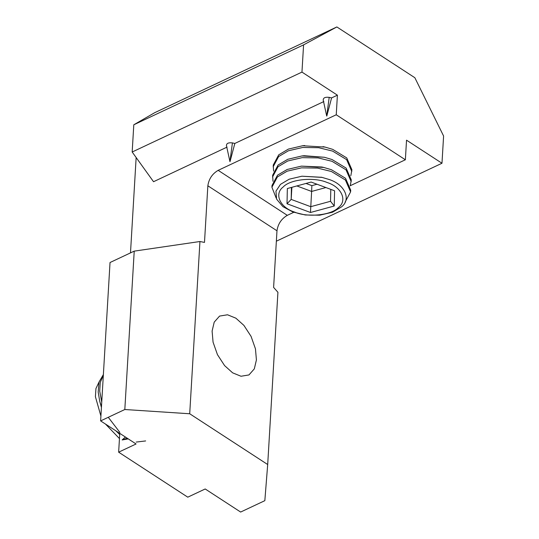 <?xml version="1.0" encoding="UTF-8"?>
<svg xmlns="http://www.w3.org/2000/svg" width="539" height="539" viewBox="0 0 539 539"><rect width="100%" height="100%" fill="white"/><g stroke="black" fill="none" stroke-linecap="round" stroke-linejoin="round"><path stroke-width="0.81" d="M235.887 318.185L243.924 325.415L251.073 336.39L255.459 348.861L256.416 359.937L254.307 368.885L248.951 374.942L241.014 376.249L232.639 372.84L224.595 365.61L217.446 354.635L213.067 342.164L212.103 331.087L214.212 322.14L219.568 316.083L227.512 314.776L235.887 318.185M187.774 497.174L205.197 488.974L240.643 512.05L264.838 500.664L267.694 464.53L189.708 413.763L124.819 409.512L100.625 420.898L136.071 443.974L118.647 452.174L187.774 497.174M350.296 185.692L405.368 159.773L406.534 140.174L441.98 163.25L443.597 136.023L414.848 77.717L336.862 26.95L303.578 44.872L301.961 72.098L337.407 95.174L331.6 97.903L326.802 116.04M267.694 464.53L277.922 292.279L273.61 287.408L276.979 230.786C277.983 223.928 281.425 218.78 287.3 215.344L293.775 212.292M189.708 413.763L199.942 241.512L204.49 242.415L207.852 185.787C208.856 178.928 212.299 173.78 218.174 170.344L336.242 114.773L337.407 95.174M323.858 101.548L234.822 143.455L230.025 161.592M227.081 147.1L153.534 181.717L132.176 152.005L301.961 72.098M136.151 157.543L130.492 252.892M119.766 433.363L118.647 452.174M127.184 438.187L122.185 439.945L128.262 438.894M199.942 241.512L134.224 251.134L110.03 262.52L100.625 420.898M276.359 241.196L441.98 163.25M226.393 145.402L229.937 161.612L232.417 142.902C228.341 142.464 226.36 143.394 226.488 145.692M232.417 142.902L234.822 143.455M323.171 99.856L326.715 116.06L329.194 97.357C325.111 96.912 323.137 97.849 323.265 100.146M329.194 97.357L331.6 97.903M134.224 251.134L124.819 409.512M336.242 114.773L405.368 159.773M132.176 152.005L133.793 124.785L154.747 112.664L336.862 26.95M133.793 124.785L303.578 44.872M350.822 175.694L351.92 169.772L346.739 157.907L332.664 149.343L325.03 147.08L302.615 145.752L288.399 149.087L278.717 154.828L273.226 165.096L273.61 171.106M351.812 171.51L346.631 159.645L332.563 151.082L318.69 147.713L302.736 147.464L288.392 150.785L278.616 156.559L273.125 166.834M350.215 185.888L351.313 179.965L346.132 168.101L332.058 159.537L324.424 157.273L302.008 155.946L287.799 159.281L278.111 165.015L272.619 175.29L273.003 181.299M324.424 157.273L304.097 155.724L302.008 155.946M351.206 181.704L346.025 169.832L331.957 161.276L318.084 157.9L302.136 157.657L287.786 160.979L278.009 166.753L272.518 177.028M345.068 202.206L350.599 191.891L350.707 190.159L345.526 178.294L331.451 169.731L323.818 167.467L301.402 166.133L287.193 169.468L277.511 175.209L272.013 185.483L271.912 187.222L276.19 198.109M323.818 167.467L321.77 167.002L301.402 166.133M350.599 191.891L345.425 180.026L331.35 171.469L317.478 168.094L301.53 167.851L287.179 171.173L277.403 176.947L271.912 187.222M341.315 207.03L332.536 212.218L319.634 215.202L305.303 214.98L292.832 211.955L282.908 206.639L276.615 199.174L275.961 191.143L280.469 184.365L289.173 179.204L301.941 176.206L322.086 177.405L328.952 179.44C344.812 184.318 351.61 199.491 341.315 207.03M321.615 177.297L301.941 176.206M338.398 207.549C347.729 200.717 341.564 186.952 327.18 182.526C314.257 176.779 290.076 179.238 283.204 186.993C273.866 193.824 280.037 207.589 294.422 212.016C307.338 217.763 331.525 215.304 338.398 207.549M287.017 203.755L287.348 188.535L311.131 182.047L334.584 190.786L334.254 206.006L310.471 212.494L287.017 203.755L291.175 199.41L310.72 206.686L330.535 201.283L330.798 189.378M325.9 187.552L311.623 191.446L310.471 212.494M305.99 183.449L311.872 185.638L311.623 191.446L296.854 185.942M291.895 187.296L291.175 199.41L291.431 187.417M311.872 185.638L317.006 184.237M330.535 201.283L334.254 206.006M145.645 440.936L136.185 442.074M119.826 432.339L108.272 417.294M101.736 402.087L99.728 391.166L100.254 382.447L103.326 375.4M119.698 434.535L116.074 430.957M101.46 406.837L99.708 401.205L98.186 392.035L99.035 381.996L103.373 374.565M99.014 382.063L95.949 388.525L95.403 396.697L100.908 416.068M105.489 424.065L119.456 438.578M101.42 407.444L99.708 401.205M207.852 185.787L276.979 230.786M218.174 170.344L287.3 215.344M125.412 437.035L122.178 439.878M325.03 147.08L322.976 146.615M302.615 145.752L304.703 145.53M322.086 177.405L321.163 177.196M117.226 432.163L115.979 430.897"/></g></svg>
